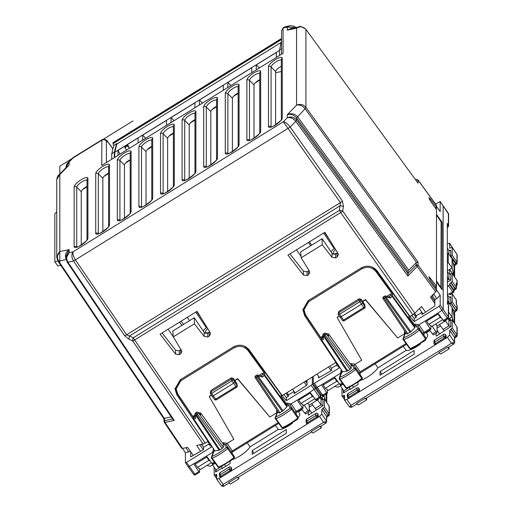 <?xml version="1.0" encoding="UTF-8"?>
<svg xmlns="http://www.w3.org/2000/svg" width="512" height="512" viewBox="0 0 512 512"><rect width="100%" height="100%" fill="white"/><g stroke="black" fill="none" stroke-linecap="round" stroke-linejoin="round"><path stroke-width="0.77" d="M435.334 287.085L436.486 286.374L436.486 209.6L430.323 200.928L428.877 197.69L430.323 198.995L429.446 199.533M435.334 207.981L436.486 207.27L436.429 205.229L417.99 179.949M285.37 26.701L283.341 27.949L285.325 26.707M290.144 25.702L287.258 27.13L283.341 27.949L281.542 30.784L281.542 54.074M295.866 27.533L287.258 27.13L287.258 30.157L296.563 28.218L296.563 105.171L287.258 114.733L287.258 117.76C290.342 117.03 293.184 118.214 295.782 121.312L407.91 276.006L408.013 273.664L296.614 119.974C293.952 116.973 290.835 116.237 287.258 117.76L283.341 121.786L73.043 251.814C72.544 253.907 73.376 256.678 75.539 260.115L126.63 334.797L340.416 202.618L283.341 121.786C285.434 122.08 287.718 123.834 290.202 127.053L295.782 121.312L296.614 119.974L296.614 117.914C293.67 114.746 290.547 113.683 287.258 114.733C291.021 112.934 294.413 113.542 297.446 116.576L408.819 270.227L416.179 262.669L418.048 262.08L305.92 107.386C303.258 104.384 300.141 103.648 296.563 105.171C299.648 104.442 302.49 105.626 305.088 108.723L296.614 117.914L407.987 271.565L408.819 270.227M416.486 262.406L305.088 108.723L305.92 107.386L305.92 29.466C303.258 26.534 300.141 26.118 296.563 28.218L299.251 26.829C299.232 25.754 301.434 26.566 305.862 29.267L418.048 183.181L417.99 179.955L416.147 179.36A1.363 1.088 78.2 0 0 416.147 179.36L416.147 179.36A1.363 1.088 78.2 0 0 415.68 179.622L415.558 179.648M299.309 26.816L290.79 28.595L287.258 30.157L292.55 28.224M434.867 303.597L430.49 297.184L435.654 291.878L436.486 290.541L436.486 288.698L430.323 280.026L428.877 276.794L430.323 278.093L436.486 286.374M436.486 207.27L430.323 198.995M189.216 178.246L189.216 124.915A5.101 1.459 145 0 1 194.963 119.725M210.81 164.896L210.81 111.565A5.101 1.459 145 0 1 216.557 106.374M232.403 151.539L232.403 98.214A5.101 1.459 145 0 1 238.15 93.024M253.997 138.189L253.997 84.864A5.101 1.459 145 0 1 259.744 79.674M275.59 124.838L275.59 71.514A5.101 1.459 145 0 1 281.338 66.323M167.622 191.597L167.622 138.266A5.101 1.459 145 0 1 173.37 133.075M146.029 204.947L146.029 151.622A5.101 1.459 145 0 1 151.776 146.426M124.435 218.298L124.435 164.973A5.101 1.459 145 0 1 130.182 159.782M102.842 231.648L102.842 178.323A5.101 1.459 145 0 1 108.595 173.133M81.248 244.998L81.248 191.674A5.101 1.459 145 0 1 87.002 186.483M309.414 241.862L311.693 245.146M323.68 233.043L334.176 248.557M324.595 232.474L329.856 240.307M436.486 215.008L441.126 221.946L440.845 287.968M436.486 280.96L441.126 287.795M296.467 249.869L301.018 256.262M308.39 242.496L310.669 245.779M67.661 162.938L69.126 162.003L66.061 166.886L66.061 167.61M72.166 158.304L73.043 157.978L69.126 162.003L69.126 165.03L67.149 166.496L58.4 175.482L59.821 174.598L69.126 165.03L66.63 167.021M66.061 166.886C66.611 164.294 67.162 162.957 67.712 162.886L72.864 157.741L101.728 140.243C103.533 139.341 105.094 139.629 106.406 141.107L108.224 142.33C106.778 139.616 104.666 138.771 101.888 139.795L101.728 165.427L283.072 53.299L101.728 165.427M56.762 179.533L59.821 174.598L59.821 251.546L56.762 257.293L56.755 179.533M163.93 418.867L57.862 260.979L56.762 257.293M168.096 329.235L173.293 336.794M181.21 321.133L183.475 324.422M189.574 320.653L187.283 317.376M195.821 312.096L206.317 327.61M196.742 311.526L202.003 319.36M86.502 186.726L86.726 187.053M179.642 322.099L181.907 325.395M200.57 451.315L196.685 445.459L203.238 444.09L208.051 441.453L176.826 394.765L175.027 388.915L180.237 379.808L233.37 346.957C239.52 343.891 244.826 344.896 249.274 349.971L282.208 395.603L335.904 362.4L304.678 315.712L302.886 309.862L308.09 300.755L361.229 267.904C367.379 264.838 372.678 265.85 377.133 270.918L410.061 316.55L414.874 313.235L342.688 210.976A3.398 0.909 144.8 0 1 340.678 212.557L339.386 210.374L340.416 202.618A3.398 0.909 -35.2 0 0 342.426 201.03L290.202 127.053L73.536 261.018C71.507 257.51 71.347 254.445 73.043 251.814L69.126 252.634L69.126 249.606L59.821 251.546C57.133 254.387 56.736 257.568 58.643 261.101L164.282 418.349L164.141 419.066M425.6 312.147L421.427 306.502L414.874 313.235M335.904 362.4L335.904 361.645M407.987 271.565L408.013 273.664M343.437 206.362L340.134 205.766L129.485 336.013L126.63 334.797A3.398 0.922 145.6 0 1 124.621 335.699L128.768 339.091L129.485 336.013L133.344 337.773L339.386 210.374A3.398 0.934 9.2 0 1 342.688 210.976L343.437 206.362L342.426 201.03M335.706 254.086L332.883 254.176L332.019 253.312L322.131 238.694L300.64 251.987L301.158 257.792L322.227 244.762L331.974 257.306L335.661 257.939L335.706 254.086L337.574 252.781M335.661 257.939L337.197 256.992L338.413 254.688L338.048 253.549L324.896 232.288L287.962 255.123L303.386 274.982L307.072 275.616L308.608 274.669L308.358 270.989L307.117 271.757L303.43 271.13L289.971 253.882M308.358 270.989L308.986 270.458M321.114 338.381L304.678 314.086L302.912 309.075M442.605 319.725L431.814 326.4L428.813 324.371L440.23 317.312L441.478 318.182M419.322 308.666L423.021 313.875M426.534 320.141L426.534 321.165L437.997 314.08L437.997 313.408M426.534 321.165L428.813 324.371M437.997 314.08L440.23 317.312M431.309 296.339L434.867 301.498M339.187 383.674L328.397 390.342L325.389 388.314L323.117 385.107L323.117 384.083M319.322 377.434L316.966 374.112M337.907 365.702L337.139 366.176L337.139 364.755L331.443 368.275L330.451 366.778M328.531 366.963L331.136 370.72M323.117 385.107L334.573 378.022L336.806 381.254L338.061 382.131M334.573 377.35L334.573 378.022M325.389 388.314L336.806 381.254M173.299 336.845L194.374 323.814L204.115 336.358L207.802 336.992L207.846 333.139L205.03 333.229L204.166 332.365L194.278 317.747L172.781 331.04L173.299 336.845L181.971 351.418L180.755 353.722L179.219 354.669L175.533 354.035L160.109 334.176L197.043 311.341L210.189 332.602L210.56 333.741L209.338 336.045L209.094 332.371L209.715 331.834M412.864 314.822L340.678 212.557L134.63 339.955A3.398 0.64 -121.7 0 1 133.344 337.773A3.398 1.658 114.6 0 0 132.621 340.858L203.238 444.09M301.158 257.792L309.459 271.226L309.83 272.365L308.608 274.669M207.802 336.992L209.338 336.045M322.131 238.694L322.227 244.762M181.626 448.122L182.458 448.429L187.622 447.354L193.293 455.45M208.051 441.453L208.051 440.698M67.117 261.875L67.949 262.182C66.048 258.656 66.438 255.469 69.126 252.634L66.061 258.374L66.061 256.154L69.126 249.606C65.536 252.346 64.589 255.648 66.285 259.501M66.08 258.835L66.061 258.374M172.755 419.123L174.285 420.461L164.973 422.406A1.363 1.088 -101.8 0 1 165.043 420.531L172.57 418.957M171.168 416.87L164.282 418.349M179.219 354.669L179.264 350.81L181.133 349.51M207.846 333.139L209.094 332.371M179.264 350.81L175.578 350.182L162.118 332.934M175.059 388.128L176.826 393.139L176.826 394.765M193.261 417.434L176.826 393.139M211.334 462.726L200.544 469.395L197.536 467.366L208.954 460.307L210.208 461.184M199.84 444.8L203.277 449.773M206.72 456.403L206.72 457.075L208.954 460.307M206.72 457.075L195.258 464.16L195.258 463.136M195.258 464.16L197.536 467.366M314.752 398.778L303.962 405.453L300.954 403.424L312.371 396.365L310.138 393.133L310.138 392.461M305.536 381.184L307.008 383.328M306.406 385.408L304.102 382.067M312.371 396.365L313.626 397.235M292.531 389.216L295.162 392.928M298.682 399.194L298.682 400.218L310.138 393.133M298.682 400.218L300.954 403.424M194.278 317.747L194.374 323.814M283.846 27.296L283.072 28.115L283.072 53.299M337.139 253.184A8.845 2.528 145 0 1 333.453 253.402A8.845 2.528 145 0 1 335.488 249.408M331.046 251.846A13.606 3.885 145 0 1 334.682 248.109M433.504 334.963L436.998 332.8L437.043 326.08L445.869 320.621L446.726 319.469M427.629 331.283L427.962 331.757L429.926 330.547M427.962 331.757A2.24 0.64 -35 0 0 426.458 332.998M361.248 380.102A13.402 3.827 -35 0 0 377.92 367.814L406.182 350.342A13.402 3.827 -35 0 0 420.378 344.07M426.182 338.483A13.402 3.827 -35 0 0 427.475 334.509L425.984 332.294M335.098 386.202L335.43 386.662L338.24 387.168L343.091 384.173M341.331 369.766L340.435 373.376L316.237 387.962L313.28 383.648L313.261 376.403M432.653 294.963L432.659 296.275L434.886 299.539L436.806 298.598L440.186 295.123L440.186 305.094L443.213 309.363L443.123 205.709M447.277 223.494L447.494 303.802L447.277 223.494L448.384 225.107L448.384 213.389A1.363 0.378 -34.4 0 0 448.365 213.312A1.363 0.378 -34.4 0 0 448.301 213.267M436.397 206.272L440.186 211.571L440.16 201.523L448.365 213.312A1.363 1.363 0 0 1 448.602 214.086L440.186 201.6L435.539 204.006M436.486 214.406L442.074 222.266L442.074 289.722L441.69 289.19M442.074 222.266L441.126 222.054M436.397 209.472L436.397 207.328M436.397 288.57L436.397 286.426M440.186 295.123L436.397 289.811M339.149 315.866L337.094 317.446L339.29 316.09M337.094 317.446L361.728 360.211L355.066 364.326L353.952 365.574L355.046 364.301L360.154 371.878A1.363 0.403 -33.9 0 0 359.046 372.89M322.81 335.008L322.726 338.432L323.258 339.584L321.651 339.917A1.363 1.082 -101.8 0 1 321.728 338.048L321.107 339.117L321.325 339.802A1.363 0.371 -33.8 0 0 321.344 339.872A1.363 0.371 -33.8 0 0 321.651 339.917L342.81 371.93L347.827 370.88L324.16 335.488L325.094 334.912L324.39 333.306L323.456 333.882A1.363 1.363 0 0 0 322.81 335.008A1.363 1.018 1.5 0 0 323.347 335.84L347.027 371.238M322.739 337.837L321.728 338.048L321.728 336.608L321.114 337.677M321.523 395.302A1.363 0.397 -35.6 0 0 321.549 395.379A1.363 0.397 -35.6 0 0 322.662 395.059L323.366 395.744L327.437 393.165L326.714 392.557L322.662 395.059L314.4 383.334L313.261 383.571M341.261 369.805L342.003 371.334L341.414 372.096M340.416 373.344L341.536 373.216M340.781 373.85L340.435 373.376L341.549 373.235M323.763 334.067L324.16 335.488A1.363 0.371 -33.8 0 1 323.347 335.84L323.258 339.584M347.827 370.88L351.194 368.333L351.194 365.651L350.432 364.141L328.538 333.907L326.336 333.76M350.432 364.141L351.251 363.629L351.994 365.152L353.939 365.555L356.166 368.614A1.363 1.306 143.9 0 0 354.317 368.346A1.363 0.358 50.3 0 1 355.578 369.485L356.179 368.634A1.363 0.39 -35 0 1 355.59 369.504A20.41 5.83 -35 0 1 340.064 379.136A1.363 0.39 -35 0 1 339.462 379.187A1.363 0.39 -35 0 1 339.462 379.181A1.363 0.39 -35 0 0 339.462 379.181L339.462 379.181A1.363 1.363 0 0 1 339.296 377.939A1.363 1.21 -160.1 0 1 339.827 377.338L342.272 371.168M359.149 298.797L361.011 299.13L360.864 300.589L362.662 302.995L361.523 304.16L363.738 307.571L343.533 320.07L338.733 312.774L359.008 300.237A1.363 1.299 5.7 0 1 360.864 300.589A1.363 0.358 -36.8 0 1 359.738 301.773L359.008 300.237L359.149 298.797L338.861 311.341L338.125 313.741A1.363 1.299 -174.8 0 0 338.317 314.528A1.363 0.378 -32.8 0 0 338.33 314.605A1.363 0.378 -32.8 0 0 339.462 314.31L359.738 301.773L361.523 304.16L341.069 316.806L339.93 317.043L342.445 320.422A1.363 0.378 -37 0 0 343.533 320.07L344.243 320.762L364.486 308.179A1.363 1.28 180 0 0 364.902 306.445A1.363 0.397 147.1 0 1 363.738 307.571L364.454 308.269A1.363 1.363 0 0 0 365.101 307.11L364.902 305.075L364.902 306.445L362.662 302.989M342.419 320.346A1.363 0.378 -37 0 0 342.445 320.422A1.363 1.363 0 0 0 344.25 320.755M406.016 343.52L360.154 371.878L360.506 372.589L359.91 374.438M339.462 379.187L345.901 388.032L347.776 388.262L346.413 387.994A20.205 5.773 -35 0 0 361.786 378.458L362.048 379.456L362.291 377.715L356.179 368.634L362.291 377.709L361.786 378.458L355.578 369.485A20.403 5.83 -35 0 1 340.051 379.117L346.413 387.994L345.901 387.878M361.888 379.507L362.291 377.709M405.472 333.722L404.358 333.85L397.696 337.971L365.504 299.571L362.662 301.325L361.011 299.13M362.662 302.995L362.662 301.632L365.504 299.878L397.696 337.971M362.662 301.325L364.902 305.075M386.944 296.288L390.592 294.029L392.461 294.381L392.461 295.814L390.592 295.469A1.363 0.723 44.2 0 1 392.122 296.346L414.79 327.75L410.906 331.744L406.758 334.067M361.837 268.845L308.602 301.76L304.006 309.786L304.006 308.454L308.602 300.461L361.824 267.552L361.837 268.845C367.264 266.144 371.942 267.021 375.872 271.475L392.461 294.381M304.006 309.786L305.594 314.931L321.114 338.054M321.728 336.608L322.79 335.955M328.538 333.907L328.538 336L328.205 335.59M328.538 336L326.234 333.741A1.363 1.018 -45.6 0 0 326.061 333.491L328.262 335.648M334.394 377.107L340.506 385.152L342.778 383.744M424.371 333.299L430.829 329.306L430.854 325.747M321.613 385.011L326.714 392.557M327.437 393.165L327.437 389.696M331.443 368.275L331.443 370.547L318.579 377.856L318.579 376.384M403.283 346.336L406.182 350.342M375.123 363.744L377.92 367.814M384.749 296.365L385.139 297.786A1.363 0.365 -35.8 0 0 385.939 297.146A1.363 0.762 100.5 0 0 385.402 296L389.523 296.762L390.522 297.99L392.122 296.346A1.363 0.365 144.2 0 0 392.461 295.814L415.123 327.219L414.362 324.614L408.979 317.184L408.979 315.475L375.872 270.118L372.058 266.989M336.243 362.157L339.219 367.987L314.4 383.334M337.139 364.755L335.635 362.573M335.974 362.323L335.974 361.754M415.123 327.219L414.79 327.75M448.602 317.549A1.363 1.363 0 0 1 447.962 318.707L448.602 317.555L448.384 316.858L443.213 309.363L437.818 313.165L443.923 321.203L447.962 318.714L447.251 318.029L443.194 320.531M415.187 324.102L415.93 325.626L417.862 326.029L418.976 324.774L415.187 324.102L414.362 324.614M437.818 313.165L418.995 324.8L417.875 326.042L419.968 329.229A1.363 0.39 145 0 1 419.366 330.106A20.41 5.83 145 0 1 403.84 339.674A1.363 0.39 145 0 1 403.251 339.718A1.363 0.39 145 0 1 403.245 339.712A1.363 0.39 145 0 1 403.238 339.706L403.232 339.693A1.363 1.363 0 0 1 403.091 338.451L403.091 338.451A1.363 1.203 21 0 1 403.616 337.869A1.363 0.813 67.9 0 0 403.827 339.654L403.232 339.514A1.363 1.203 21 0 1 403.091 338.451L405.523 332.218M440.186 305.094L439.046 306.266L414.227 321.613L409.99 316.557L408.979 317.184M425.677 340.096L425.562 339.053L426.08 338.304L425.677 340.096L426.08 338.304L419.968 329.229L419.354 330.086A1.363 0.346 -129.5 0 0 418.106 328.941L418.106 328.941A1.363 1.306 -33.3 0 1 419.955 329.21L422.957 333.587A1.363 0.403 146 0 1 424.077 332.352L424.243 333.306M405.459 333.702L404.339 333.818L404.685 334.291M411.558 348.794L410.189 348.525L403.827 339.654A20.403 5.83 145 0 0 419.354 330.086L425.562 339.053A20.205 5.773 145 0 1 410.189 348.525L409.69 348.403L410.189 348.525M424.365 333.299L423.846 334.906L426.08 338.304L423.846 334.906L424.448 333.056M423.846 334.899L422.957 333.587M385.402 296A1.363 1.363 0 0 0 384.435 296.179L383.501 296.762L384.205 298.362L385.139 297.786L410.099 332.378M425.03 321.069L430.131 328.614L424.077 332.352L418.976 324.774M430.854 329.216L430.131 328.614M422.003 312.442L422.003 314.554L434.867 305.952L434.867 299.514M435.648 324.026L437.043 326.08M432.173 326.182L435.968 331.776L432.429 333.965L433.562 334.822M437.043 332.672L435.968 331.776M429.581 330.074L432.429 333.965M415.699 314.886L414.688 315.514M421.926 312.333L416.307 315.802L414.714 313.395M414.227 321.613L414.227 318.515L416.307 317.229L416.307 315.802M419.136 308.858L419.514 308.934M414.227 318.515L411.706 315.533M432.659 296.275L433.158 294.445M209.286 332.237A8.845 2.528 145 0 1 205.6 332.454A8.845 2.528 145 0 1 207.635 328.461M203.187 330.899A13.606 3.885 145 0 1 206.829 327.162M305.651 414.016L309.146 411.853L309.19 405.133L318.01 399.674L318.874 398.522M299.776 410.336L300.109 410.81L302.067 409.6M300.109 410.81A2.24 0.64 -35 0 0 298.605 412.051M233.395 459.155A13.402 3.827 -35 0 0 250.067 446.867L278.323 429.395A13.402 3.827 -35 0 0 292.525 423.123M298.323 417.536A13.402 3.827 -35 0 0 299.622 413.562L298.131 411.347M207.238 465.254L207.578 465.715L210.381 466.221L215.232 463.226M213.478 448.813L212.576 452.429L188.378 467.014L185.427 462.701L185.408 452.653L182.502 448.422M312.326 376.979L312.326 384.147L315.36 388.416L315.36 386.688M211.29 394.918L209.235 396.499L211.43 395.142M209.235 396.499L233.875 439.264L227.213 443.379L226.093 444.627M194.957 414.061L194.867 417.485L195.398 418.637L193.798 418.97A1.363 1.082 -101.8 0 1 193.869 417.101L193.254 418.17L193.472 418.854A1.363 0.371 -33.8 0 0 193.485 418.925A1.363 0.371 -33.8 0 0 193.798 418.97L214.957 450.982L219.974 449.933L196.301 414.541L197.242 413.965L196.538 412.358L195.603 412.934A1.363 1.363 0 0 0 194.957 414.061A1.363 1.018 1.5 0 0 195.494 414.893L219.174 450.291M194.886 416.89L193.869 417.101L193.869 415.661L193.261 416.73L193.261 418.17A1.363 1.363 0 0 0 193.485 418.925L214.976 451.053M193.67 474.355A1.363 0.397 -35.6 0 0 193.69 474.432A1.363 0.397 -35.6 0 0 194.803 474.112L195.514 474.797L199.578 472.218L198.854 471.61L194.803 474.112L186.541 462.387L185.408 462.624M213.408 448.858L214.15 450.387L211.443 456.992A1.363 1.363 0 0 0 211.59 458.214L211.603 458.234A1.363 0.39 -35 0 0 211.61 458.24A1.363 0.39 -35 0 0 212.211 458.189A20.41 5.83 -35 0 0 227.731 448.557A1.363 0.39 -35 0 0 228.326 447.686A1.363 1.306 143.9 0 0 226.464 447.398A1.363 0.358 50.3 0 1 227.718 448.538L228.326 447.686L226.086 444.608L227.194 443.354L232.294 450.931A1.363 0.403 -33.9 0 0 231.187 451.942M212.557 452.397L213.683 452.269M212.922 452.902L212.576 452.429L213.696 452.288M195.91 413.12L196.301 414.541A1.363 0.371 -33.8 0 1 195.494 414.893L195.398 418.637M219.974 449.933L223.341 447.386L223.341 444.704L222.579 443.194L200.678 412.96L198.477 412.813M222.579 443.194L223.398 442.682L224.141 444.205L226.086 444.608M223.341 444.704L224.141 444.205L226.464 447.398A19.046 5.44 145 0 1 211.974 456.39L211.974 456.39A1.363 1.21 -160.1 0 0 211.443 456.992M231.296 377.85L211.008 390.394L210.266 392.794A1.363 1.299 -174.8 0 0 210.458 393.581A1.363 0.378 -32.8 0 0 210.477 393.658A1.363 0.378 -32.8 0 0 211.61 393.363L231.885 380.826L233.67 383.213L213.216 395.859L212.096 396.173L210.477 393.658A1.363 1.363 0 0 1 210.266 392.794A1.363 1.299 -174.8 0 1 210.874 391.827L213.216 395.859L216.39 399.814L236.634 387.232A1.363 1.28 180 0 0 237.043 385.498A1.363 0.397 147.1 0 1 235.885 386.624L236.595 387.322A1.363 1.363 0 0 0 237.242 386.163L237.043 384.128L237.043 385.498L234.81 382.042L234.81 380.685L237.651 378.931L269.843 417.024L237.651 378.624L234.81 380.378L233.152 378.182L231.296 377.85L231.149 379.29L231.885 380.826A1.363 0.358 -36.8 0 0 233.011 379.642L233.152 378.182M214.566 399.398A1.363 0.378 -37 0 0 214.592 399.475A1.363 0.378 -37 0 0 215.674 399.123L235.885 386.624L233.67 383.213L234.81 382.042L233.011 379.642A1.363 1.299 5.7 0 0 231.149 379.29L210.874 391.827L211.008 390.394M211.597 458.227A1.363 0.39 -35 0 0 211.603 458.234L218.048 467.085M278.163 422.573L232.294 450.931L232.653 451.642L232.051 453.491M218.048 467.091L219.648 467.52L218.56 467.046A20.205 5.773 -35 0 0 233.933 457.51L234.189 458.509L234.438 456.768L233.933 457.51L227.718 448.538A20.403 5.83 -35 0 1 212.198 458.17L218.56 467.046L218.042 466.931M234.035 458.56L234.438 456.762L228.326 447.693L234.438 456.768M277.619 412.774L276.506 412.902L269.843 417.024M234.81 380.378L237.043 384.128M259.091 375.334L262.733 373.082L264.608 373.434L264.608 374.867L262.733 374.522A1.363 0.723 44.2 0 1 264.269 375.398L286.931 406.803L283.053 410.797L278.906 413.12L255.232 377.722A1.363 0.371 146.2 0 1 255.213 377.651M233.984 347.898L180.749 380.813L176.154 388.838L176.154 387.507L180.749 379.514L233.971 346.605L233.984 347.898C239.411 345.197 244.09 346.074 248.013 350.528L264.608 373.434M176.154 388.838L177.734 393.984L193.261 417.107M193.869 415.661L194.931 415.008M200.678 412.96L200.678 415.053L200.346 414.643M200.678 415.053L198.374 412.794A1.363 1.018 -45.6 0 0 198.208 412.544A1.363 1.363 0 0 0 196.525 412.365M206.541 456.16L212.646 464.205L214.925 462.797M298.234 417.37L297.818 419.149L298.234 417.37L295.994 413.958L296.512 412.352L302.97 408.358L303.002 404.8M193.754 464.064L198.854 471.61M199.578 472.218L199.578 468.749M210.054 444.755L209.28 445.229L209.28 443.808L203.59 447.328L203.59 449.6L190.726 456.909L190.726 451.782M275.424 425.389L278.323 429.395M247.264 442.797L250.067 446.867M256.89 375.418L257.286 376.838A1.363 0.365 -35.8 0 0 258.086 376.192A1.363 0.762 100.5 0 0 257.549 375.053L261.664 375.814L262.669 377.043L264.269 375.398A1.363 0.365 144.2 0 0 264.608 374.867L287.264 406.272L286.502 403.667L281.126 396.237L281.126 394.528L248.013 349.171L244.198 346.042M185.805 447.731L188.787 451.949L185.408 452.653M208.39 441.21L211.36 447.04L186.541 462.387M188.787 451.949L190.246 451.098M203.59 447.328L201.376 443.981M209.28 443.808L207.782 441.626M208.122 441.376L208.122 440.806M187.68 447.437L187.309 447.418M287.264 406.272L286.931 406.803M320.749 394.266L320.749 396.602A1.363 1.363 0 0 1 320.102 397.76L320.749 396.608L320.531 395.91L315.36 388.416L309.958 392.218L316.07 400.256L320.102 397.766L319.392 397.082L315.341 399.584M286.502 403.667L287.334 403.155L288.07 404.678L290.01 405.082L292.115 408.282A1.363 0.39 145 0 1 291.507 409.158A20.41 5.83 145 0 1 275.981 418.726A1.363 0.39 145 0 1 275.392 418.771A1.363 0.39 145 0 1 275.392 418.765A1.363 0.39 145 0 1 275.386 418.758L275.392 418.765A1.363 1.363 0 0 1 275.238 417.504L275.238 417.504A1.363 1.203 21 0 1 275.757 416.922A1.363 0.813 67.9 0 0 275.968 418.707L275.379 418.566A1.363 1.203 21 0 1 275.238 417.504L277.67 411.27M287.334 403.155L291.117 403.827L290.01 405.082L295.104 412.64A1.363 0.403 146 0 1 296.224 411.405L296.39 412.358M309.958 392.218L291.136 403.853L290.022 405.094L292.102 408.262L291.494 409.139A1.363 0.346 -129.5 0 0 290.246 407.994A1.363 1.306 -33.3 0 1 292.102 408.262L298.227 417.357L297.709 418.106L291.494 409.139A20.403 5.83 145 0 1 275.968 418.707L282.336 427.578L283.706 427.846M312.326 384.147L311.194 385.318L286.374 400.666L282.138 395.61L281.126 396.237M277.606 412.755L276.486 412.87L276.832 413.344M281.83 427.456L282.336 427.578L281.83 427.456M295.104 412.64L295.987 413.952L296.589 412.109M297.818 419.149L297.709 418.106A20.205 5.773 145 0 1 282.336 427.578M257.549 375.053A1.363 1.363 0 0 0 256.582 375.232L255.648 375.808L256.352 377.414L257.286 376.838L282.246 411.43M297.178 400.122L302.278 407.667L296.224 411.405L291.117 403.827M303.002 408.269L302.278 407.667M306.061 381.946L307.008 381.363M294.144 391.488L294.144 393.606L307.008 385.005L307.008 380.269M307.795 403.078L309.19 405.133M304.314 405.235L308.115 410.829L304.576 413.018L305.702 413.875M309.19 411.725L308.115 410.829M301.722 409.126L304.576 413.018M287.846 393.939L286.835 394.566M294.067 391.386L288.454 394.854L286.989 392.646M286.374 400.666L286.374 397.568L288.454 396.282L288.454 394.854M286.374 397.568L283.853 394.586M230.157 461.587L230.157 463.578L222.266 468.461L221.581 466.381M214.15 475.149L214.125 467.194M214.125 475.072L215.258 474.835L216.685 476.774M229.107 482.963L223.546 486.4L221.722 486.042L216.736 479.238L216.685 474.419L215.258 474.835M216.685 479.072L218.957 478.598L319.533 416.41L323.565 422.342L326.15 422.822M220.23 477.344L219.693 476.602A1.363 0.378 -34.4 0 0 220.813 476.288L221.37 477.107L220.23 477.344M231.507 468.096L231.021 467.418L231.021 469.504A1.363 1.28 180 0 0 229.146 469.152L229.888 470.675L220.813 476.288L220.07 474.765L229.146 469.152L229.146 467.066L220.07 472.678A1.363 1.28 180 0 0 219.456 473.741L219.456 475.834A1.363 1.28 -0 0 1 220.07 474.765L220.102 472.589A1.363 1.363 0 0 0 219.456 473.741M231.597 470.317L231.021 469.504A1.363 0.378 -35.4 0 1 229.888 470.675L230.464 471.482L231.597 470.317L231.597 468.224M318.163 414.515L318.253 416.736L317.12 417.901L316.544 417.094L307.469 422.707L308.026 423.526L306.912 423.84L306.349 423.021A1.363 0.378 145.6 0 1 306.33 422.944A1.363 1.28 180 0 1 306.112 422.253A1.363 1.363 0 0 0 306.355 423.021M218.957 478.598L223.206 484.397L323.565 422.342L326.554 421.075L321.805 414.074L319.533 416.41M321.805 414.074L321.805 409.421L323.226 408.077L327.974 415.066L329.107 413.894L324.365 406.912L323.226 408.077M324.365 406.912L324.346 398.925L329.03 405.978M320.256 426.605L326.029 423.034L326.765 421.76A1.363 1.28 0 0 0 326.554 421.062L326.554 416.41L327.974 415.066L328.71 415.648A1.363 1.28 180 0 0 329.318 414.579L329.318 406.778A1.363 1.28 180 0 0 329.107 406.093L324.365 399.002L322.413 399.571L321.056 399.296L320 397.824M317.562 399.955L321.056 404.877L322.931 405.696L308.333 415.245L308.333 412.358M312.774 404.954L309.19 407.168M320.365 398.33L321.805 397.44L321.965 399.789M286.291 429.517L252.198 450.598L252.198 454.323L286.291 433.242L286.291 429.517M219.917 467.411L215.949 469.862L216.166 470.63L215.558 472.09L222.266 467.942M223.558 486.253L223.206 484.397L221.683 485.914M320.947 426.176L321.325 427.853L312.858 433.088L311.187 431.616L319.744 426.323L320.314 426.432M237.92 477.376L237.35 477.267L228.794 482.56L230.464 484.032L238.931 478.797L238.554 477.12M215.949 469.862L212.544 464.883M225.709 466.33L224.838 464.96M237.35 477.267L238.931 478.797M252.198 450.598L253.978 453.222M316.224 409.843L311.699 403.578M321.805 409.421L326.554 416.41A1.363 1.28 0 0 1 326.765 417.094L326.554 421.075M322.944 408.256L328.422 415.827M326.714 417.382L328.672 415.738A1.363 1.363 0 0 0 329.318 414.579A1.363 1.28 180 0 0 329.107 413.894L329.088 406.022A1.363 1.363 0 0 1 329.318 406.778M311.782 413.114L309.19 409.043M321.325 427.853L319.744 426.323M326.061 394.08L326.176 401.658M324.224 395.219L324.224 395.949L321.805 397.44L323.085 399.322M323.859 395.443L325.312 400.371M358.01 382.534L358.01 384.525L350.118 389.408L349.434 387.328M344.538 399.558L341.978 396.019L341.978 388.141M341.978 396.019L343.117 395.782L344.538 397.722M356.966 403.91L351.398 407.347L349.574 406.989L344.589 400.186L344.538 395.366L343.117 395.782M344.538 400.019L346.81 399.546L447.392 337.357L451.418 343.29L454.003 343.77M348.09 398.291L347.552 397.549A1.363 0.378 -34.4 0 0 348.666 397.235L349.222 398.054L348.09 398.291M359.366 389.043L358.88 388.365L358.88 390.451A1.363 1.28 180 0 0 356.998 390.099L357.741 391.622L348.666 397.235L347.923 395.712L356.998 390.099L356.998 388.013L347.923 393.626A1.363 1.28 180 0 0 347.309 394.688L347.309 396.781A1.363 1.28 -0 0 1 347.923 395.712L347.955 393.536A1.363 1.363 0 0 0 347.309 394.688M359.456 391.264L358.88 390.451A1.363 0.378 -35.4 0 1 357.741 391.622L358.317 392.429L359.456 391.264L359.456 389.171M434.707 339.962L443.661 334.432L443.661 336.518L434.579 342.131A1.363 1.28 180 0 0 433.971 343.2L433.971 341.107A1.363 1.28 0 0 1 434.579 340.045L434.579 342.131L435.885 344.474L434.765 344.787L434.208 343.968A1.363 0.378 145.6 0 1 434.189 343.891A1.363 1.28 180 0 1 433.971 343.2A1.363 1.363 0 0 0 434.208 343.968A1.363 0.378 145.6 0 0 435.322 343.654L444.397 338.042L444.973 338.848L446.112 337.683L446.112 335.59L445.536 334.784L445.536 336.877A1.363 0.378 144.6 0 1 444.397 338.042L443.661 336.518A1.363 1.28 0 0 1 445.536 336.877L446.112 337.683M346.81 399.546L351.059 405.344L451.418 343.29L454.406 342.022L449.664 335.021L447.392 337.357M449.664 335.021L449.664 330.368L451.085 329.024L455.827 336.013L456.966 334.842L452.218 327.859L451.085 329.024M452.218 327.859L452.198 319.872L456.883 326.925M454.406 342.01A1.363 1.28 0 0 1 454.618 342.746L454.406 337.357L455.827 336.013L456.563 336.595A1.363 1.28 180 0 0 457.178 335.526L457.178 327.725A1.363 1.28 180 0 0 456.966 327.04L452.218 319.949L450.272 320.518L448.909 320.25L447.859 318.771M445.414 320.902L448.909 325.824L450.79 326.643L436.186 336.192L436.186 333.306M440.627 325.901L437.043 328.115M448.218 319.277L449.664 318.387L449.818 320.736M449.683 294.618L452.218 293.888L452.218 301.798L449.664 304.314M454.566 312.269L456.531 310.63A1.363 1.363 0 0 0 457.178 309.459A1.363 1.28 180 0 0 456.966 308.787A1.363 0.416 -34.2 0 1 455.827 309.952L456.563 310.541A1.363 1.28 180 0 0 457.178 309.472L457.178 305.798L456.237 304.019L456.237 299.898A1.363 1.28 180 0 1 456.448 300.576A1.363 1.363 0 0 0 456.218 299.821L452.198 293.818L456.237 299.898A1.363 0.371 -33.8 0 0 456.218 299.821A1.363 0.371 -33.8 0 0 456.16 299.776M449.747 294.662L449.645 293.536L450.323 294.554M450.298 294.566L449.664 293.613L447.494 294.483M414.144 350.464L380.051 371.546L380.051 375.27L414.144 354.189L414.144 350.464M347.77 388.358L343.808 390.81L344.026 391.578L343.411 393.037L350.118 388.89M351.411 407.2L351.059 405.344L349.542 406.861M448.8 347.123L449.178 348.8L440.71 354.035L439.046 352.563L447.597 347.27L448.166 347.379M365.773 398.323L365.203 398.214L356.646 403.507L358.317 404.979L366.784 399.744L366.406 398.067M343.808 390.81L340.403 385.83M353.568 387.277L352.691 385.907M365.203 398.214L366.784 399.744M380.051 371.546L381.83 374.17M450.272 303.386L448.909 302.56L448.909 296.979L450.79 296.87L450.029 297.344M450.426 297.165L450.79 296.87L450.79 303.149L456.275 310.714M444.083 330.79L439.558 324.525M449.664 330.368L454.406 337.357A1.363 1.28 0 0 1 454.618 338.042L454.618 342.758M450.797 329.203L456.275 336.774M454.406 323.168L454.406 311.296A1.363 1.28 0 0 1 454.618 311.981L454.618 323.488M452.23 308.09L454.406 311.296L455.827 309.952L451.085 302.97M454.566 338.33L456.531 336.685A1.363 1.363 0 0 0 457.178 335.526A1.363 1.28 180 0 0 456.966 334.842L456.947 326.97M448.909 296.979L447.494 295.008M448.614 302.739L448.909 302.56L447.494 300.57M439.635 334.061L437.043 329.99M449.178 348.8L447.597 347.27M450.944 320.269L449.664 318.387L452.077 316.896L452.077 307.469L454.029 315.494L454.029 322.605M448.237 311.578L452.077 316.896L453.165 321.318M447.494 302.694L448.237 302.234L452.077 307.469M448.237 304.877L448.237 302.234M450.272 256.851L451.085 256.435L456.563 264.006A1.363 1.28 180 0 0 456.966 262.259L455.546 263.603L456.275 264.186M456.883 254.336L452.198 247.29L452.218 255.27L451.085 256.435M456.947 254.381L452.218 247.36L449.683 248.083M454.406 250.432L454.406 250.451A1.363 1.28 0 0 1 454.586 250.848L449.626 243.213L449.747 248.134M454.406 250.586L449.664 243.36L447.392 243.834M456.883 280.39A1.363 0.371 -33.8 0 1 456.947 280.435A1.363 1.363 0 0 1 457.178 281.203A1.363 1.28 180 0 0 456.966 280.512A1.363 0.371 -33.8 0 0 456.947 280.435L452.198 273.344L452.218 281.325L449.664 283.84L449.664 284.768L447.494 286.573M456.448 286.003L457.178 284.87L456.966 280.512L452.218 273.414L450.272 273.984L448.909 273.715L447.494 271.744M447.494 270.752L449.664 269.414L449.664 274.067M447.494 280.166L448.909 279.29L450.79 280.115L450.79 273.837M448.909 254.176L448.909 250.451L450.79 250.342L450.426 250.637M449.664 284.768L453.677 290.682A1.363 0.416 145.8 0 1 452.544 291.853L449.696 293.613M450.029 250.816L450.79 250.342L450.79 256.621L455.546 263.603L454.406 264.768A1.363 1.28 0 0 1 454.618 265.453L454.618 276.96M448.909 273.715L448.909 279.29L447.494 277.306M448.909 250.451L447.494 248.48M449.664 269.414L454.029 275.846L452.077 267.923L449.664 269.414M453.837 290.726L455.52 289.261L454.816 288.589L453.677 289.754L453.677 290.682A1.363 1.28 -0 0 1 453.248 292.525L453.28 292.435M453.888 291.366L453.677 289.754L449.664 283.84M447.494 253.722L448.237 253.261L448.237 262.605L452.077 267.923L452.077 258.496L454.029 266.522L454.029 275.846M448.237 262.605L447.494 263.059M452.077 258.496L448.237 253.261M452.218 281.325L456.237 287.245A1.363 0.416 145.8 0 1 455.098 288.41L455.834 288.992M456.966 284.186L456.237 283.117L456.237 287.245A1.363 1.28 0 0 1 455.802 289.082L455.52 289.261M456.448 287.923L456.237 283.117M281.344 42.33L116.806 144.064L114.765 152.282L114.765 157.19M281.542 41.722L281.35 42.291M281.542 48.768L279.622 49.952L281.146 41.99M116.922 143.533L117.146 143.853A2.042 0.384 -121.7 0 1 116.928 143.501L116.851 144.032M116.928 143.501L113.805 145.434L111.738 153.76L114.33 152.154L116.602 143.725M281.542 38.483L113.094 142.63A2.042 0.384 -121.7 0 0 113.05 142.765L113.05 143.699A2.042 0.384 58.3 0 0 113.805 145.434M111.738 159.059L111.738 153.76M114.33 157.459L114.33 152.154M279.622 49.952L279.622 55.258M279.558 55.296L279.622 50.125M279.558 50.394L114.765 152.282M138.067 142.784L138.067 137.984L118.003 150.394L118.003 155.187M256.262 69.702L256.262 64.902L276.326 52.499L276.326 57.299M251.712 72.512L251.712 67.718L227.846 82.47L230.848 85.414M227.846 87.27L227.846 82.47M223.302 90.08L223.302 85.286L199.437 100.038L202.438 102.982M199.437 104.838L199.437 100.038M194.893 107.648L194.893 102.848L171.021 117.606L174.022 120.55M171.021 122.406L171.021 117.606M166.477 125.216L166.477 120.416L142.611 135.174L145.613 138.118M142.611 139.974L142.611 135.174M256.262 64.902L259.258 67.846M118.003 150.394L119.942 153.99M127.738 144.87L124.896 146.624L124.896 147.674L127.738 145.914L127.738 144.87L129.35 148.173M129.331 148.186L127.738 145.914M126.49 149.939L124.896 147.674M275.59 72.723L281.338 71.52M259.744 80.07L255.245 82.854M238.15 93.427L233.651 96.205M216.557 106.778L212.058 109.555M194.963 120.128L190.464 122.906M173.37 133.478L168.87 136.262M151.776 146.829L147.277 149.613M130.182 160.179L125.683 162.963M108.595 173.53L104.09 176.314M87.002 186.88L82.502 189.664M56.755 211.77L54.822 213.754L54.822 261.683L57.818 265.952L60.787 265.331M57.901 261.037L54.822 261.683M351.194 365.651L351.994 365.152L354.317 368.346A19.046 5.44 145 0 1 339.827 377.338A1.363 0.806 67.6 0 0 340.051 379.117L339.45 378.989L340.051 379.117M415.123 326.125L415.93 325.626L418.106 328.941A19.046 5.44 145 0 1 403.616 337.869L405.683 332.461M287.264 405.178L288.07 404.678L290.246 407.994A19.046 5.44 145 0 1 275.757 416.922L277.83 411.514M132.96 120.928L59.821 166.15L59.821 263.923M418.048 183.181L305.862 29.267M436.486 205.427L418.048 180.154L415.68 179.622M436.486 290.541L418.048 265.107L418.048 262.08M416.179 180.499L416.179 179.808M435.654 291.878L417.216 266.445L407.91 276.006M415.68 265.562L416.179 264.762L418.048 265.107L417.216 266.445A1.363 0.723 -135.8 0 0 415.68 265.562L407.987 273.466M416.179 264.762L416.179 262.669M304.678 315.712L304.678 314.086M429.446 278.637L430.323 278.093M303.386 274.982L303.43 271.13M307.117 271.757L307.072 275.616M337.197 256.992L336.947 253.318M332.019 253.312L331.974 257.306M205.248 443.187L134.63 339.955A3.398 0.922 145.6 0 1 132.621 340.858L128.768 339.091M174.285 420.461L67.949 262.182L73.536 261.018L124.621 335.699M57.811 260.787L58.643 261.101L66.163 259.526M182.458 448.429L164.973 422.406L164.141 422.099L181.677 448.307M163.936 421.446L164.544 420.346L165.043 420.531M164.544 418.253L164.544 420.346M204.115 336.358L204.166 332.365M180.755 353.722L180.506 350.042M175.533 354.035L175.578 350.182M112.947 148.896L108.288 142.541M74.131 186.893L74.131 246.682A8.256 2.355 145 0 0 81.024 245.242A8.256 2.355 145 0 0 87.917 238.157L87.917 178.368A8.256 2.355 145 0 0 81.024 179.808A8.256 2.355 145 0 0 74.131 186.893A2.042 1.92 180 0 1 76.736 187.181L76.736 246.97A2.042 1.92 180 0 0 74.131 246.682M95.725 173.542L95.725 233.331A8.256 2.355 145 0 0 102.618 231.891A8.256 2.355 145 0 0 109.51 224.806L109.51 165.018A8.256 2.355 145 0 0 102.618 166.458A8.256 2.355 145 0 0 95.725 173.542A2.042 1.92 180 0 1 98.33 173.83L98.33 233.619A2.042 1.92 180 0 0 95.725 233.331M117.312 160.192L117.312 219.981A8.256 2.355 145 0 0 124.211 218.541A8.256 2.355 145 0 0 131.104 211.456L131.104 151.667A8.256 2.355 145 0 0 124.211 153.107A8.256 2.355 145 0 0 117.312 160.192A2.042 1.92 180 0 1 119.923 160.474L119.923 220.269A2.042 1.92 180 0 0 117.312 219.981M138.906 146.842L138.906 206.63A8.256 2.355 145 0 0 145.805 205.19A8.256 2.355 145 0 0 152.698 198.106L152.698 138.317A8.256 2.355 145 0 0 145.805 139.757A8.256 2.355 145 0 0 138.906 146.842A2.042 1.92 180 0 1 141.517 147.123L141.517 206.918A2.042 1.92 180 0 0 138.906 206.63M160.499 133.491L160.499 193.28A8.256 2.355 145 0 0 167.398 191.84A8.256 2.355 145 0 0 174.291 184.755L174.291 124.96A8.256 2.355 145 0 0 167.398 126.4A8.256 2.355 145 0 0 160.499 133.491A2.042 1.92 180 0 1 163.11 133.773L163.11 193.568A2.042 1.92 180 0 0 160.499 193.28M182.093 120.134A8.256 2.355 145 0 1 188.992 113.05A8.256 2.355 145 0 1 195.885 111.61L195.885 171.405A8.256 2.355 145 0 1 188.992 178.49A8.256 2.355 145 0 1 182.093 179.93L182.093 120.134A2.042 1.92 -0 0 1 184.704 120.422A6.246 1.786 145 0 1 189.254 115.488A6.246 1.786 145 0 1 194.963 113.542M203.686 106.784A8.256 2.355 145 0 1 210.586 99.699A8.256 2.355 145 0 1 217.478 98.259L217.478 158.048A8.256 2.355 145 0 1 210.586 165.139A8.256 2.355 145 0 1 203.686 166.579L203.686 106.784A2.042 1.92 -0 0 1 206.291 107.072A6.246 1.786 145 0 1 210.848 102.138A6.246 1.786 145 0 1 216.557 100.192M225.28 93.434A8.256 2.355 145 0 1 232.179 86.349A8.256 2.355 145 0 1 239.072 84.909L239.072 144.698A8.256 2.355 145 0 1 232.179 151.789A8.256 2.355 145 0 1 225.28 153.229L225.28 93.434A2.042 1.92 -0 0 1 227.885 93.722A6.246 1.786 145 0 1 232.442 88.787A6.246 1.786 145 0 1 238.15 86.835M268.467 126.522L268.467 66.733A8.256 2.355 145 0 1 275.36 59.648A8.256 2.355 145 0 1 282.259 58.208L282.259 117.997A8.256 2.355 145 0 1 275.36 125.082A8.256 2.355 145 0 1 268.467 126.522A2.042 1.92 -0 0 1 271.072 126.81L271.072 67.021A6.246 1.786 145 0 1 275.629 62.086A6.246 1.786 145 0 1 281.338 60.134M246.874 80.083A8.256 2.355 145 0 1 253.773 72.998A8.256 2.355 145 0 1 260.666 71.558L260.666 131.347A8.256 2.355 145 0 1 253.773 138.432A8.256 2.355 145 0 1 246.874 139.872L246.874 80.083A2.042 1.92 -0 0 1 249.478 80.371A6.246 1.786 145 0 1 254.035 75.437A6.246 1.786 145 0 1 259.744 73.485M182.093 179.93A2.042 1.92 -0 0 1 184.704 180.211L184.704 120.422L189.216 124.915M194.97 172.902A2.042 1.92 -0 0 1 195.885 171.405M195.885 111.61A2.042 1.92 180 0 0 194.963 113.216L194.963 172.915M203.686 166.579A2.042 1.92 -0 0 1 206.291 166.861L206.291 107.072L210.81 111.565M216.563 159.552A2.042 1.92 -0 0 1 217.478 158.048M217.478 98.259A2.042 1.92 180 0 0 216.557 99.859L216.557 159.565M225.28 153.229A2.042 1.92 -0 0 1 227.885 153.51L227.885 93.722L232.403 98.214M239.072 84.909A2.042 1.92 180 0 0 238.15 86.509L238.15 146.208A2.042 1.92 -0 0 1 239.072 144.698M246.874 139.872A2.042 1.92 -0 0 1 249.478 140.16L249.478 80.371L253.997 84.864M260.666 71.558A2.042 1.92 180 0 0 259.744 73.158L259.744 132.858A2.042 1.92 -0 0 1 260.666 131.347M268.467 66.733A2.042 1.92 -0 0 1 271.072 67.021L275.59 71.514M281.338 119.597L281.35 119.475A2.042 1.92 -0 0 1 282.259 117.997M282.259 58.208A2.042 1.92 180 0 0 281.338 59.808L281.338 119.507M174.291 184.755A2.042 1.92 -0 0 0 173.376 186.259L173.37 126.566A2.042 1.92 -0 0 1 174.291 124.96M167.622 138.266L163.11 133.773A6.246 1.786 145 0 1 167.661 128.838A6.246 1.786 145 0 1 173.37 126.893M152.698 198.106A2.042 1.92 -0 0 0 151.782 199.61L151.776 139.917A2.042 1.92 -0 0 1 152.698 138.317M146.029 151.622L141.517 147.123A6.246 1.786 145 0 1 146.067 142.189A6.246 1.786 145 0 1 151.776 140.243M131.104 211.456A2.042 1.92 -0 0 0 130.189 212.96L130.182 153.267A2.042 1.92 -0 0 1 131.104 151.667M124.435 164.973L119.923 160.474A6.246 1.786 145 0 1 124.474 155.539A6.246 1.786 145 0 1 130.182 153.594M109.51 224.806A2.042 1.92 -0 0 0 108.595 226.31L108.595 166.618A2.042 1.92 -0 0 1 109.51 165.018M102.842 178.323L98.33 173.83A6.246 1.786 145 0 1 102.886 168.89A6.246 1.786 145 0 1 108.595 166.944M87.002 239.667L87.002 179.968A2.042 1.92 -0 0 1 87.917 178.368M87.002 239.757L87.008 239.635A2.042 1.92 -0 0 1 87.917 238.157M81.248 191.674L76.736 187.181A6.246 1.786 145 0 1 81.293 182.246A6.246 1.786 145 0 1 87.002 180.294M106.406 162.362L106.406 141.107M439.046 306.266L447.251 318.029A1.363 0.403 145.4 0 0 448.384 316.858L448.384 305.139L447.277 303.526M447.494 226.605L447.994 226.867A1.363 1.28 180 0 0 448.384 225.107A1.363 0.39 -34.5 0 1 447.494 226.099M442.074 289.722L436.397 281.798M351.251 363.629L355.046 364.301M339.949 317.114L338.33 314.605A1.363 1.363 0 0 1 338.125 313.741A1.363 1.299 -174.8 0 1 338.733 312.774L338.861 311.341M404.576 330.797L404.339 333.818M326.662 334.08L326.662 333.555M351.194 368.333L326.234 333.741A1.363 0.365 144.2 0 1 325.094 334.912L350.054 369.504M342.214 382.97L339.776 384.48M308.602 300.461L308.602 301.76M390.592 294.029L390.592 295.469L389.363 296.73M448.602 317.555L448.602 305.83A1.363 1.28 180 0 0 448.384 305.139A1.363 0.39 -34.5 0 0 448.365 305.062A1.363 0.39 -34.5 0 0 448.301 305.018M410.906 331.744L385.939 297.146L390.522 297.99M407.872 333.754L384.205 298.362A1.363 0.371 146.2 0 1 383.085 298.669A1.363 0.371 146.2 0 1 383.066 298.598M375.872 271.475L375.872 270.118M436.806 298.598L433.638 293.946M311.194 385.318L319.392 397.082A1.363 0.403 145.4 0 0 320.531 395.91L320.531 393.965M214.419 450.221L211.974 456.39A1.363 0.806 67.6 0 0 212.192 458.17L211.59 458.042L212.192 458.17M223.398 442.682L227.194 443.354M276.723 409.85L276.486 412.87M198.81 413.133L198.81 412.608M223.341 447.386L198.374 412.794A1.363 0.365 144.2 0 1 197.242 413.965L222.202 448.557M214.362 462.022L211.923 463.533M180.749 379.514L180.749 380.813M262.733 373.082L262.733 374.522L261.51 375.782M283.053 410.797L258.086 376.192L262.669 377.043M295.987 413.952L298.227 417.357M280.019 412.806L256.352 377.414A1.363 0.371 146.2 0 1 255.232 377.722A1.363 1.363 0 0 1 255.661 375.802M248.013 350.528L248.013 349.171M215.558 469.286L215.558 472.09M322.931 399.418L322.931 405.696M215.546 474.656L216.685 476.205M219.674 476.525A1.363 0.378 -34.4 0 0 219.693 476.602A1.363 1.363 0 0 1 219.456 475.834A1.363 1.28 -0 0 0 219.674 476.525M220.198 472.595L229.146 467.066A1.363 1.28 180 0 1 231.021 467.418L230.912 467.283M229.28 466.989L229.178 466.976A1.363 1.363 0 0 1 231.002 467.341L231.571 468.141M321.056 399.296L321.056 404.877L315.424 408.358M326.554 402.221L326.554 393.779M306.349 423.021A1.363 0.378 145.6 0 0 307.469 422.707L306.726 421.184A1.363 1.28 180 0 0 306.112 422.253L306.112 420.16A1.363 1.28 0 0 1 306.726 419.098L306.726 421.184L315.802 415.571L316.544 417.094A1.363 0.378 144.6 0 0 317.683 415.93L318.253 416.736M306.854 419.014L315.802 413.485L315.802 415.571A1.363 1.28 0 0 1 317.683 415.93L317.683 413.837L318.253 414.643M317.568 413.702A1.363 0.397 144.4 0 1 317.658 413.76A1.363 1.363 0 0 0 315.834 413.395L315.802 413.485A1.363 1.28 0 0 1 317.683 413.837A1.363 0.397 144.4 0 0 317.658 413.76L318.234 414.56M306.112 420.16A1.363 1.363 0 0 1 306.758 419.008L315.936 413.408M343.411 390.234L343.411 393.037M450.79 320.365L450.79 326.643M343.398 395.603L344.538 397.152M347.526 397.472A1.363 0.378 -34.4 0 0 347.552 397.549A1.363 1.363 0 0 1 347.309 396.781A1.363 1.28 -0 0 0 347.526 397.472M348.051 393.542L356.998 388.013A1.363 1.28 180 0 1 358.88 388.365L358.771 388.23M357.139 387.936L357.03 387.923A1.363 1.363 0 0 1 358.854 388.288L359.43 389.088M448.909 320.25L448.909 325.824L443.283 329.306M456.966 305.107L456.966 308.787L452.218 301.798M445.427 334.65A1.363 0.397 144.4 0 1 445.51 334.707A1.363 1.363 0 0 0 443.693 334.342L443.661 334.432A1.363 1.28 0 0 1 445.536 334.784A1.363 0.397 144.4 0 0 445.51 334.707L446.086 335.507M433.971 341.107A1.363 1.363 0 0 1 434.611 339.955L443.795 334.355M447.494 282.15L450.79 280.115M448.525 285.939L453.248 292.525L450.221 294.394M454.406 276.64L454.406 264.768L453.152 262.925M452.218 255.27L456.966 262.259L456.966 254.451A1.363 1.28 0 0 1 457.178 255.136A1.363 1.363 0 0 0 456.941 254.374M450.797 282.669L454.816 288.589L455.098 288.41L451.085 282.496M113.05 143.699L281.542 39.52M113.05 142.765L281.542 38.586M289.907 25.754L285.293 26.714M289.946 25.741L293.734 26.022L295.994 27.507M415.45 179.501L416.147 179.36M58.406 175.475C57.856 175.552 57.306 176.883 56.755 179.482M172.909 419.462L67.168 262.061L66.061 258.438M163.93 418.784L164.192 422.285M283.232 27.674L281.542 30.79M72.864 157.741L101.894 139.789M112.966 148.806L108.224 142.33M194.963 173.005L194.976 172.877C198.534 171.002 184.774 182.163 184.326 180.339L184.864 180.64M216.557 159.654L216.57 159.526C220.128 157.651 206.368 168.813 205.92 166.989L206.458 167.29M238.15 146.304L238.163 146.176C241.722 144.301 227.962 155.462 227.514 153.638L228.051 153.939M259.744 132.954L259.757 132.826C263.315 130.95 249.555 142.106 249.107 140.282L249.645 140.589M281.35 119.475C284.909 117.6 271.149 128.755 270.701 126.931L271.238 127.238M173.37 186.355L173.382 186.234C176.941 184.352 163.181 195.514 162.733 193.69L163.27 193.99M151.776 199.706L151.789 199.584C155.347 197.709 141.587 208.864 141.139 207.04L141.677 207.347M130.182 213.056L130.195 212.934C133.754 211.059 119.994 222.214 119.546 220.39L120.083 220.698M108.595 226.406L108.602 226.285C112.16 224.41 98.4 235.565 97.952 233.741L98.49 234.048M87.008 239.635C90.566 237.76 76.806 248.915 76.358 247.091L76.896 247.398M448.602 214.08L448.602 225.805A1.363 1.363 0 0 1 447.962 226.957L447.494 227.245M342.829 372L321.344 339.872A1.363 1.363 0 0 1 321.114 339.117L321.114 337.683M323.366 395.744A1.363 1.363 0 0 1 321.549 395.379L316.237 387.968M341.421 372.077L339.296 377.939M359.891 374.413L360.416 372.838L406.579 344.294M347.501 388.467L362.048 379.456M326.067 333.498A1.363 1.363 0 0 0 324.384 333.312M448.602 305.83A1.363 1.363 0 0 0 448.365 305.062L447.398 303.661M425.83 340.045L411.283 349.005L409.69 348.57L403.251 339.718M383.514 296.749A1.363 1.363 0 0 0 383.085 298.669L406.758 334.061M441.901 289.434L436.486 281.875M413.76 314.208L416.032 317.395M195.514 474.797A1.363 1.363 0 0 1 193.69 474.432L188.384 467.021M216.397 399.808A1.363 1.363 0 0 1 214.586 399.475L212.102 396.186M232.038 453.466L232.557 451.891M219.648 467.52L234.189 458.509M232.563 451.891L278.726 423.347M200.41 414.701L198.208 412.544M297.971 419.098L283.424 428.058L281.837 427.622L275.392 418.771M285.933 393.299L288.179 396.448M311.507 432.013L237.856 477.549M214.15 475.155L216.685 478.611M326.765 402.541L326.765 393.645M327.437 390.554L328.026 390.093M454.618 342.707L453.888 343.981L448.109 347.552M439.36 352.96L365.715 398.496M457.178 327.725A1.363 1.363 0 0 0 456.941 326.963M456.448 300.576L456.448 304.339M457.178 255.136L457.178 262.944A1.363 1.363 0 0 1 456.531 264.096L454.566 265.741M457.178 281.197L457.178 284.87M454.355 250.285L454.618 251.123"/></g></svg>
